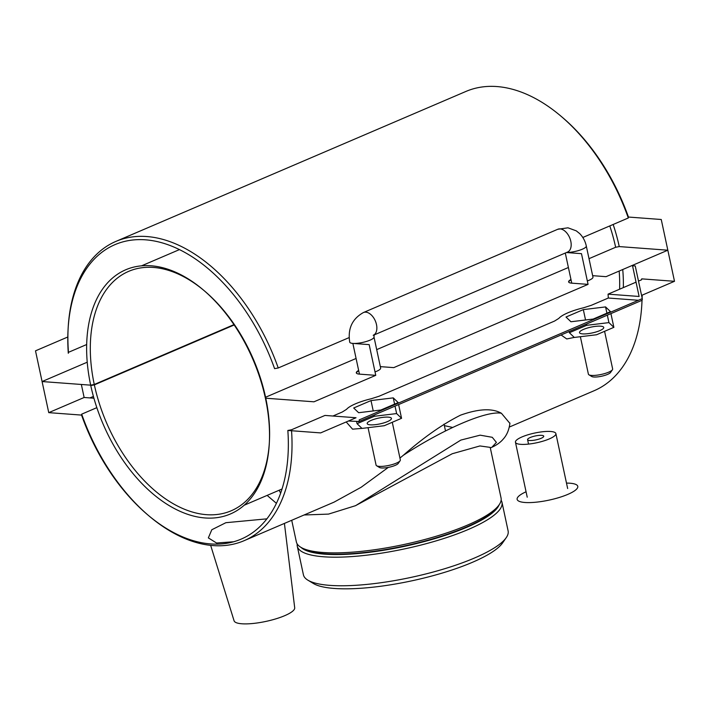 <?xml version="1.0" encoding="UTF-8"?>
<svg xmlns="http://www.w3.org/2000/svg" width="710" height="710" viewBox="0 0 710 710"><rect width="100%" height="100%" fill="white"/><g stroke="black" fill="none" stroke-linecap="round" stroke-linejoin="round"><path stroke-width="1.06" d="M541.1 438.318A8.271 1.988 -12.1 0 0 543.745 436.18A8.271 1.988 -12.1 0 0 535.251 435.976A8.271 1.988 -12.1 0 0 527.574 439.65A8.271 1.988 -12.1 0 0 532.571 440.413A8.271 1.988 -12.1 0 0 541.1 438.318M549.256 438.931A20.67 4.961 167.9 0 1 527.938 444.158A20.67 4.961 167.9 0 1 515.451 442.25A20.67 4.961 167.9 0 1 534.621 433.064A20.67 4.961 167.9 0 1 555.877 433.579A20.67 4.961 167.9 0 1 549.256 438.931M566.491 483.102A31.009 7.437 167.9 0 1 570.361 493.228A31.009 7.437 167.9 0 1 526.687 502.582A31.009 7.437 167.9 0 1 526.066 491.773M81.348 384.465L84.135 397.485L93.915 398.212M89.939 397.919L93.418 396.428M42.937 381.607L42.165 381.936L48.75 412.643L84.135 397.485M642.106 295.183A162.794 100.004 66.8 0 1 642.071 297.783M642.009 300.197A162.794 100.004 66.8 0 1 641.831 304.341A162.794 100.004 66.8 0 1 594.146 390.713L509.318 427.056M641.565 295.413L674.5 281.302L641.698 278.861L641.556 279.802L638.503 281.107M636.045 282.163L608.062 294.153A162.794 100.004 66.8 0 1 608.31 298.031L591.315 305.309L583.673 307.749A31.009 7.437 -12.1 0 0 558.832 318.391L554.537 321.071L379.007 396.269L371.365 398.709A31.009 7.437 -12.1 0 0 346.524 409.351L342.229 412.031L332.91 416.024M561.077 334.969L566.757 338.954L574.275 337.419M346.205 421.953L352.559 429.168L361.967 428.387M287.843 430.464L320.645 432.905L356.029 417.746L324.985 415.43L291.482 429.781L287.843 430.464A160.185 98.397 66.8 0 1 147.254 514.457A160.185 98.397 66.8 0 1 81.552 415.093L81.694 414.152A162.794 100.004 -113.2 0 0 147.946 515.043M147.254 514.457L148.647 515.637A162.794 100.004 -113.2 0 0 244.071 540.701A162.794 100.004 -113.2 0 0 291.553 430.739M96.835 407.664L81.694 414.152M266.889 518.841L225.86 522.702L211.811 529.74L208.349 537.887L216.523 543.008L233.634 541.765M399.943 458.056L403.307 455.314C423.426 437.582 442.499 424.198 460.524 415.164C478.691 408.694 492.323 408.064 501.429 413.282L509.904 423.391M452.35 427.376L444.371 425.636M267.137 495.394L276.412 503.328M244.071 540.701L334.011 502.165L361.142 487.264L388.326 467.384M348.353 421.03L358.94 421.465M638.414 300.277L608.31 298.031M593.196 319.056L570.947 321.754L566.003 317.033L583.318 309.613L605.568 306.915L610.511 311.637L593.196 319.056M380.88 410.016L358.63 412.714L353.695 407.993L371.01 400.573L393.26 397.875L398.195 402.597L380.88 410.016M641.316 300.49A2.068 1.269 -113.2 0 0 641.707 300.428A2.068 1.269 -113.2 0 0 642.257 298.626L359.171 419.912A2.068 1.269 66.8 0 1 358.63 421.704A2.068 1.269 66.8 0 1 358.23 421.767M608.062 294.153L639.115 296.461L632.53 265.753L635.246 265.957L642.257 298.626M667.063 250.532L667.915 250.595L674.5 281.302M605.568 306.915L606.917 313.181M607.334 315.151L608.932 322.615L613.875 327.337L596.56 334.756L574.31 337.445L569.367 332.724L586.682 325.313L608.932 322.615M583.318 309.613L585.546 319.979M586.424 324.115L586.682 325.313M610.928 313.616L613.875 327.337M393.26 397.875L394.6 404.141M395.026 406.111L396.624 413.575L401.558 418.296L384.252 425.716L361.993 428.405L357.059 423.684L374.374 416.273L396.624 413.575M371.01 400.573L373.229 410.939M374.117 415.075L374.374 416.273M398.621 404.576L401.558 418.296M210.657 545.369L234.078 620.797A31.009 7.437 -12.1 0 0 253.079 623.469A31.009 7.437 -12.1 0 0 284.754 615.659A31.009 7.437 -12.1 0 0 294.703 607.795L284.417 523.412M234.193 324.967L94.359 384.873L90.756 385.557A132.841 81.597 -113.2 0 0 188.665 514.644A132.841 81.597 -113.2 0 0 269.303 443.493A132.841 81.597 -113.2 0 0 265.478 398.576M87.224 362.207L42.085 381.545L35.5 350.838L67.814 336.993M68.116 328.712A162.794 100.004 -113.2 0 0 68.444 352.337L68.302 353.278A160.185 98.397 66.8 0 1 68.062 329.617A160.185 98.397 66.8 0 1 154.265 240.983A160.185 98.397 66.8 0 1 274.592 368.65L278.231 367.975A162.794 100.004 -113.2 0 0 115.854 241.427A162.794 100.004 -113.2 0 0 68.169 327.798L68.062 329.617M68.444 352.337L86.673 344.527M569.118 331.526L569.367 332.724M599.781 330.638A12.407 2.973 167.9 0 1 586.992 333.771A12.407 2.973 167.9 0 1 579.493 332.626A12.407 2.973 167.9 0 1 590.995 327.124A12.407 2.973 167.9 0 1 603.748 327.434A12.407 2.973 167.9 0 1 599.781 330.638M356.624 421.651L357.059 423.684M370.318 424.846A12.407 2.973 167.9 0 1 367.185 423.595A12.407 2.973 167.9 0 1 378.687 418.083A12.407 2.973 167.9 0 1 391.441 418.394A12.407 2.973 167.9 0 1 383.968 422.858A12.407 2.973 167.9 0 1 370.318 424.846M622.741 269.525A132.841 81.597 66.8 0 1 623.327 287.612M619.59 289.21A130.232 79.999 -113.2 0 0 619.173 271.051M356.376 373.061A12.407 2.973 167.9 0 1 358.736 370.833M373.211 335.333L374.285 334.596L373.984 336.957L380.649 368.064A12.407 2.973 167.9 0 1 375.022 371.916M566.544 252.503A12.407 2.973 -12.1 0 0 579.688 250.195A12.407 2.973 -12.1 0 0 586.291 245.997L592.957 277.095A12.407 2.973 167.9 0 1 588.989 280.308A12.407 2.973 167.9 0 1 587.33 280.956M568.692 282.101A12.407 2.973 167.9 0 1 571.044 279.873M265.771 398.212A130.232 79.999 66.8 0 1 269.401 441.673L269.303 443.493M269.347 442.578A130.232 79.999 66.8 0 1 231.247 510.765A130.232 79.999 66.8 0 1 94.359 384.873M115.854 241.427L465.929 91.439A162.794 100.004 66.8 0 1 561.353 116.502A162.794 100.004 66.8 0 1 628.306 217.988L628.448 217.047A160.185 98.397 -113.2 0 0 562.746 117.682L561.353 116.502M278.231 367.975L349.134 337.596M582.821 237.477L628.306 217.988M592.655 275.666L606.056 276.669L667.835 250.204L661.25 219.496L628.448 217.047M667.835 250.204L619.244 246.583L615.641 247.266A130.232 79.999 -113.2 0 0 609.792 225.922M613.165 224.475A132.841 81.597 66.8 0 1 619.244 246.583M42.085 381.545L90.676 385.166L94.27 384.483L233.963 324.63M641.831 304.341L641.938 302.522A160.185 98.397 -113.2 0 0 642.044 300.152M642.124 298.022A160.185 98.397 -113.2 0 0 642.186 295.147M203.628 290.212L205.021 291.393A130.232 79.999 66.8 0 1 265.567 397.245L265.389 398.186A132.841 81.597 -113.2 0 0 203.628 290.212A132.841 81.597 -113.2 0 0 112.917 277.708A132.841 81.597 -113.2 0 0 90.676 385.166M94.27 384.483A130.232 79.999 66.8 0 1 128.679 271.353A130.232 79.999 66.8 0 1 204.329 290.807M265.389 398.186L313.98 401.807L375.759 375.341L369.173 344.625L352.861 343.409L359.438 374.126L375.759 375.341M307.883 580.168L313.385 583.496A99.844 23.954 -12.1 0 0 411.764 580.842A99.844 23.954 -12.1 0 0 502.582 542.928L506.239 537.647A104.681 25.116 167.9 0 1 474.599 557.971A104.681 25.116 167.9 0 1 307.883 580.168A104.681 25.116 167.9 0 1 303.41 574.78L297.277 546.203A104.681 25.116 -12.1 0 0 360.529 555.85A104.681 25.116 -12.1 0 0 468.476 529.394A104.681 25.116 -12.1 0 0 501.988 502.316A104.681 25.116 -12.1 0 0 501.127 500.248M501.988 502.316L508.111 530.894A104.681 25.116 167.9 0 1 506.239 537.647M297.215 543.958A104.681 25.116 -12.1 0 0 297.277 546.203M300.987 547.366A102.613 24.619 -12.1 0 0 368.419 552.433A102.613 24.619 -12.1 0 0 466.692 527.326A102.613 24.619 -12.1 0 0 499.086 504.899M355.284 505.795L452.252 453.743L479.924 445.951L490.202 447.38L501.056 498.003A104.681 25.116 167.9 0 1 499.183 504.748L497.621 507.011A102.613 24.619 167.9 0 1 466.612 526.935A102.613 24.619 167.9 0 1 303.188 548.697L300.827 547.277A104.681 25.116 167.9 0 1 296.354 541.89L291.721 520.279M499.183 504.748A104.681 25.116 167.9 0 1 467.544 525.072A104.681 25.116 167.9 0 1 300.827 547.277M304.093 514.981L328.508 514.102L355.621 505.653L460.834 440.085L480.146 435.168L492.261 437.307L496.405 442.41L491.835 447.3L490.326 447.948M279.154 490.246L280.645 493.148M501.438 413.273C486.785 410.371 443.936 428.725 403.307 455.314M392.275 422.272L400.342 459.92A12.407 2.973 167.9 0 1 400.12 460.719A12.407 2.973 167.9 0 1 396.375 463.124A12.407 2.973 167.9 0 1 379.22 466.372A12.407 2.973 167.9 0 1 376.62 465.76A12.407 2.973 167.9 0 1 376.087 465.121L368.055 427.677M376.62 465.76L379.442 467.464A9.922 2.378 -12.1 0 0 395.248 465.361A9.922 2.378 -12.1 0 0 398.239 463.435L400.12 460.719M604.583 331.313L612.65 368.96A12.407 2.973 167.9 0 1 612.428 369.759A12.407 2.973 167.9 0 1 608.683 372.164A12.407 2.973 167.9 0 1 588.927 374.8A12.407 2.973 167.9 0 1 588.395 374.161L580.372 336.717M588.927 374.8L591.75 376.504A9.922 2.378 -12.1 0 0 607.556 374.401A9.922 2.378 -12.1 0 0 610.556 372.475L612.428 369.759M358.648 370.442A12.407 2.973 -12.1 0 0 356.313 372.865A12.407 2.973 -12.1 0 0 359.438 374.126M570.964 279.483A12.407 2.973 -12.1 0 0 568.621 281.905A12.407 2.973 -12.1 0 0 571.754 283.157L588.066 284.373L581.481 253.665L566.438 252.547M565.293 253.035L571.754 283.157M373.984 336.957A12.407 2.973 167.9 0 1 366.511 341.43A12.407 2.973 167.9 0 1 352.861 343.409A12.407 2.973 167.9 0 1 349.728 342.158C347.616 328.703 352.187 318.825 363.44 312.533A12.407 7.615 -113.2 0 1 374.942 320.086A12.407 7.615 -113.2 0 1 374.205 334.756M588.066 284.373L393.748 367.629L380.338 366.626M615.641 247.266L589.007 258.671M568.399 267.501L376.699 349.631M356.083 358.47L265.567 397.245M48.75 412.643L81.552 415.093M374.126 334.942L567.53 252.077A12.407 7.615 -113.2 0 0 569.651 237.681A12.407 7.615 -113.2 0 0 557.758 229.277L363.44 312.533M527.574 439.65L528.533 444.096M567.654 488.524L555.877 433.579M527.228 497.195L515.451 442.25M358.63 421.704L641.707 300.428M244.142 505.245L282.021 489.012M445.489 430.863L444.043 424.101M491.835 447.3C498.074 444.54 501.97 440.679 502.937 439.401C506.771 435.381 509.097 429.94 509.931 423.062M586.291 245.997C585.262 241.169 583.061 237.042 579.697 233.608L576.28 230.856L567.982 227.812L557.758 229.277M179.452 249.6L141.565 265.824"/></g></svg>
